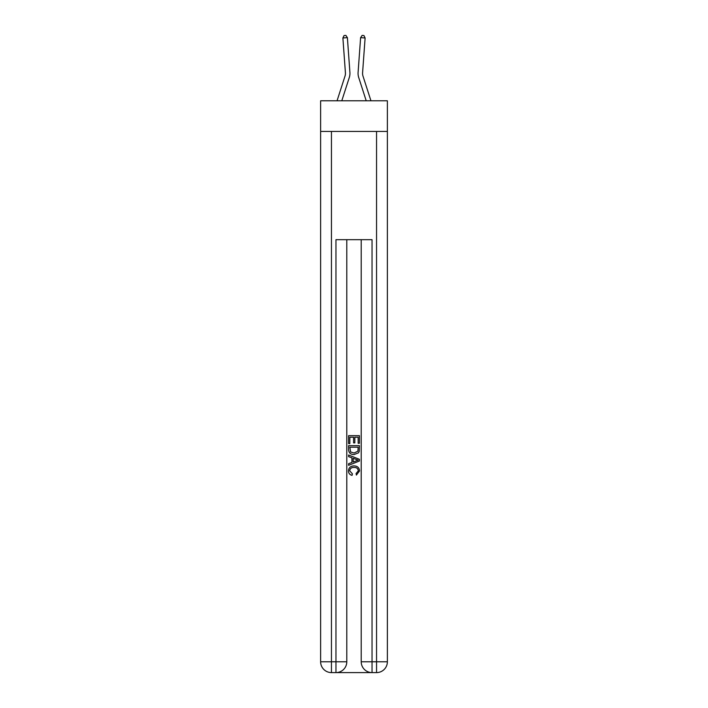 <?xml version="1.0" encoding="UTF-8"?>
<svg xmlns="http://www.w3.org/2000/svg" width="708" height="708" viewBox="0 0 708 708"><rect width="100%" height="100%" fill="white"/><g stroke="black" fill="none" stroke-linecap="round" stroke-linejoin="round"><path stroke-width="1.06" d="M387.373 131.449L387.373 100.784L320.627 100.784L320.627 131.449L387.373 131.449L387.373 661.776L376.55 661.776L376.55 131.449M349.292 77.517L341.787 100.784L349.292 77.517A13.532 13.532 142 0 0 349.902 72.384L347.389 37.639L349.902 72.384M337.052 100.784L345 76.128A9.018 9.018 -46.3 0 0 345.407 72.712L342.893 37.966L344.079 35.533L345.876 35.4L347.389 37.639L342.893 37.966M370.948 100.784L363 76.128A9.018 9.018 46.3 0 1 362.593 72.712L365.107 37.966L360.611 37.639L358.098 72.384A13.532 13.532 -142 0 0 358.708 77.517L366.213 100.784L358.708 77.517M336.769 672.6L371.231 672.6M372.036 672.6L372.036 661.776L361.213 661.776A10.824 10.824 0 0 0 372.036 672.6L376.55 672.6L376.55 661.776L372.036 661.776L372.036 239.676L335.964 239.676L335.964 661.776L320.627 661.776L320.627 131.449M346.787 239.676L346.787 661.776A10.824 10.824 0 0 1 335.964 672.6L331.45 672.6A10.824 10.824 0 0 1 320.627 661.776M361.213 661.776L361.213 239.676M376.55 672.6A10.824 10.824 0 0 0 387.373 661.776M348.593 443.58L348.593 435.668L359.407 435.668L359.407 443.305L358.159 443.305L358.159 437.199L354.832 437.199L354.832 442.889L353.584 442.889L353.584 437.199L349.841 437.199L349.841 443.58L348.593 443.58M348.593 449.536L348.593 445.659L359.407 445.659L359.257 451.279L358.478 452.846L354.062 454.545C350.602 454.554 348.779 452.89 348.593 449.536M349.841 447.191L350.602 451.978L354.08 453.014L357.938 451.173L358.159 447.191L349.841 447.191M348.593 456.625L348.593 455.005L359.407 459.306L359.407 461.023L348.593 465.324L348.593 463.705L351.92 462.466L351.92 457.855L348.593 456.625M356.159 459.421L353.168 458.315L353.168 462.014L358.159 460.165L356.159 459.421M349.699 470.793L352.407 473.829L352.053 475.36C349.761 474.758 348.557 473.289 348.451 470.935C348.743 467.616 350.619 465.944 354.08 465.917C357.407 465.997 359.23 467.652 359.549 470.909L356.407 475.077L356.08 473.555L358.301 470.838C357.983 468.492 356.575 467.369 354.089 467.448C351.557 467.315 350.088 468.43 349.699 470.793M345 76.128A9.018 9.018 -38 0 0 345.407 72.712A9.018 9.018 -38 0 1 345 76.128A9.018 9.018 -38 0 0 345.407 72.712A9.018 9.018 -38 0 1 345 76.128A9.018 9.018 -38 0 0 345.407 72.712A9.018 9.018 -38 0 1 345 76.128A9.018 9.018 -38 0 0 345.407 72.712A9.018 9.018 -38 0 1 345 76.128A9.018 9.018 -38 0 0 345.407 72.712A9.018 9.018 -38 0 1 345 76.128A9.018 9.018 -38 0 0 345.407 72.712A9.018 9.018 -38 0 1 345 76.128A9.018 9.018 -38 0 0 345.407 72.712A9.018 9.018 -38 0 1 345 76.128A9.018 9.018 -38 0 0 345.407 72.712A9.018 9.018 -38 0 1 345 76.128A9.018 9.018 -38 0 0 345.407 72.712A9.018 9.018 -38 0 1 345 76.128A9.018 9.018 -38 0 0 345.407 72.712A9.018 9.018 -38 0 1 345 76.128A9.018 9.018 -38 0 0 345.407 72.712A9.018 9.018 -38 0 1 345 76.128A9.018 9.018 -38 0 0 345.407 72.712M363 76.128A9.018 9.018 38 0 1 362.593 72.712A9.018 9.018 38 0 0 363 76.128A9.018 9.018 38 0 1 362.593 72.712A9.018 9.018 38 0 0 363 76.128A9.018 9.018 38 0 1 362.593 72.712A9.018 9.018 38 0 0 363 76.128A9.018 9.018 38 0 1 362.593 72.712A9.018 9.018 38 0 0 363 76.128A9.018 9.018 38 0 1 362.593 72.712A9.018 9.018 38 0 0 363 76.128A9.018 9.018 38 0 1 362.593 72.712A9.018 9.018 38 0 0 363 76.128A9.018 9.018 38 0 1 362.593 72.712A9.018 9.018 38 0 0 363 76.128A9.018 9.018 38 0 1 362.593 72.712A9.018 9.018 38 0 0 363 76.128A9.018 9.018 38 0 1 362.593 72.712A9.018 9.018 38 0 0 363 76.128A9.018 9.018 38 0 1 362.593 72.712A9.018 9.018 38 0 0 363 76.128A9.018 9.018 38 0 1 362.593 72.712A9.018 9.018 38 0 0 363 76.128A9.018 9.018 38 0 1 362.593 72.712M365.107 37.966L363.921 35.533L362.124 35.4L360.611 37.639L358.098 72.384M331.45 131.449L331.45 672.6M346.787 661.776L335.964 661.776L335.964 672.6"/></g></svg>
